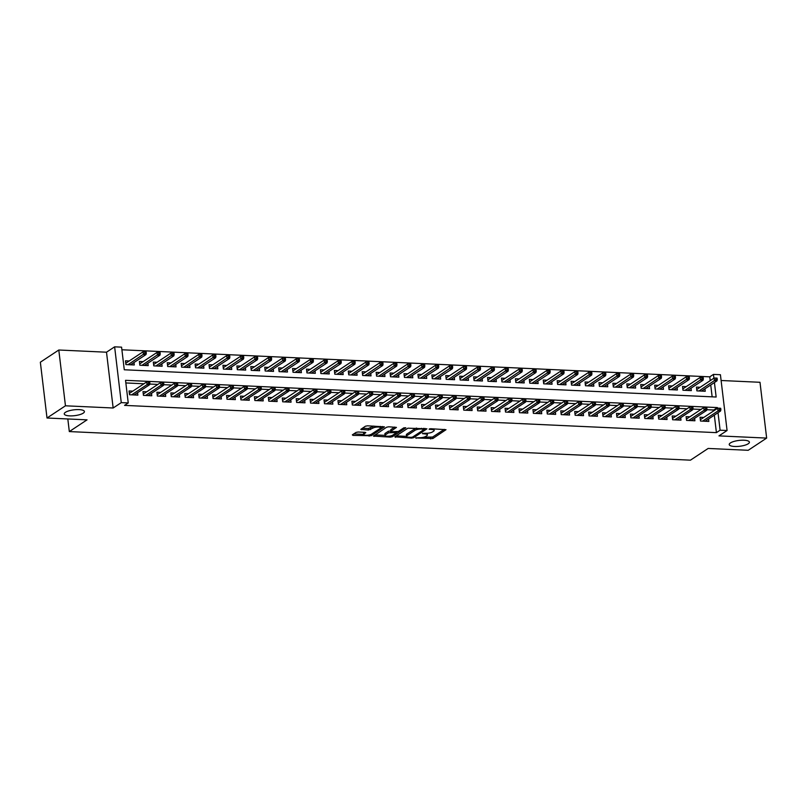 <?xml version="1.0" encoding="UTF-8"?>
<svg xmlns="http://www.w3.org/2000/svg" width="807" height="807" viewBox="0 0 807 807"><rect width="100%" height="100%" fill="white"/><g stroke="black" fill="none" stroke-linecap="round" stroke-linejoin="round"><path stroke-width="1.21" d="M415.726 437.929L432.794 438.554L446.009 429.687L430.666 428.719L429.082 429.183L431.533 429.475A4.983 1.443 173.2 0 1 434.166 430.424A4.983 1.443 173.2 0 1 433.591 431.21L432.502 431.927A4.983 1.443 173.2 0 1 425.803 433.268L422.465 433.47L424.795 433.934A4.983 1.443 173.2 0 1 427.428 434.882A4.983 1.443 173.2 0 1 426.853 435.669L425.763 436.385A4.983 1.443 173.2 0 1 419.065 437.717L415.726 437.929M83.252 413.144A10.148 2.935 173.2 0 0 84.412 411.54A10.148 2.935 173.2 0 0 76.604 409.613A10.148 2.935 173.2 0 0 65.417 412.327A10.148 2.935 173.2 0 0 64.257 413.941A10.148 2.935 173.2 0 0 72.065 415.867A10.148 2.935 173.2 0 0 83.252 413.144M748.23 443.769A10.148 2.935 173.2 0 0 749.4 442.155A10.148 2.935 173.2 0 0 741.583 440.229A10.148 2.935 173.2 0 0 730.406 442.942A10.148 2.935 173.2 0 0 729.235 444.556A10.148 2.935 173.2 0 0 737.053 446.483A10.148 2.935 173.2 0 0 748.23 443.769M358.096 432.017L356.008 432.431L352.346 434.852L352.992 435.397L371.21 435.719L384.435 426.853L367.478 425.814L365.389 426.227L360.79 429.395L368.517 430.01L372.794 428.144A4.166 1.2 173.2 0 1 377.383 427.034A4.166 1.2 173.2 0 1 380.591 427.821A4.166 1.2 173.2 0 1 380.107 428.477L371.523 434.156A4.166 1.2 173.2 0 1 366.943 435.276A4.166 1.2 173.2 0 1 363.735 434.489A4.166 1.2 173.2 0 1 364.209 433.823L365.823 432.633L364.996 432.33L358.096 432.017M47.008 418.006L40.35 362.212L58.8 350.006L65.458 405.8L47.008 418.006L87.045 419.852L69.321 431.574L690.439 460.172L708.153 448.45L748.2 450.296L766.65 438.09L718.956 435.891L727.077 430.514L720.106 430.202L716.414 432.643L124.55 405.386L128.242 402.945L121.272 402.622L114.624 346.828L121.585 347.151L124.278 369.767L716.152 397.024L714.427 382.548M65.458 405.8L113.151 407.999L121.272 402.622M394.855 436.809L411.631 438.1L413.719 437.676L426.943 428.81L407.898 428.184L394.855 436.809M390.376 437.122L373.419 436.083L386.644 427.206L388.732 426.792L396.459 427.397L390.992 431.15L391.637 431.695L398.305 431.483L403.813 427.841L405.85 427.76L392.464 436.698L390.376 437.122L390.245 436.002M766.65 438.09L759.992 382.286L721.105 380.5M129.191 360.981L125.468 360.81L125.912 364.582L134.275 364.966L133.982 362.525M143.121 361.627L139.389 361.455L139.843 365.228L148.195 365.611L147.903 363.16M157.042 362.262L153.32 362.091L153.764 365.864L162.126 366.247L161.834 363.806M170.973 362.908L167.241 362.736L167.695 366.509L176.047 366.892L175.755 364.441M184.904 363.553L181.172 363.382L181.615 367.145L189.978 367.528L189.685 365.087M198.825 364.189L195.092 364.018L195.546 367.79L203.899 368.174L203.606 365.732M212.755 364.835L209.023 364.663L209.477 368.426L217.829 368.819L217.537 366.368M226.676 365.47L222.954 365.299L223.398 369.071L231.75 369.455L231.468 367.014M240.607 366.116L236.875 365.944L237.329 369.717L245.681 370.1L245.389 367.649M254.528 366.751L250.806 366.58L251.249 370.352L259.612 370.736L259.319 368.295M268.459 367.397L264.726 367.225L265.18 370.998L273.533 371.381L273.24 368.93M282.379 368.042L278.657 367.871L279.101 371.634L287.463 372.017L287.171 369.576M296.31 368.678L292.578 368.506L293.032 372.279L301.384 372.663L301.092 370.221M310.241 369.324L306.509 369.152L306.953 372.915L315.315 373.308L315.023 370.857M324.162 369.959L320.429 369.788L320.883 373.56L329.236 373.944L328.943 371.502M338.093 370.605L334.36 370.433L334.814 374.206L343.167 374.589L342.874 372.138M352.013 371.24L348.291 371.069L348.735 374.841L357.087 375.225L356.805 372.784M365.944 371.886L362.212 371.714L362.666 375.487L371.018 375.87L370.726 373.419M379.865 372.531L376.143 372.36L376.587 376.123L384.949 376.506L384.657 374.065M393.796 373.167L390.063 372.995L390.517 376.768L398.87 377.151L398.577 374.7M407.717 373.812L403.994 373.641L404.438 377.404L412.801 377.797L412.508 375.346M421.647 374.448L417.915 374.277L418.369 378.049L426.721 378.433L426.429 375.991M435.578 375.094L431.846 374.922L432.29 378.695L440.652 379.078L440.36 376.627M449.499 375.729L445.767 375.558L446.221 379.33L454.573 379.714L454.28 377.273M463.43 376.375L459.697 376.203L460.151 379.976L468.504 380.359L468.211 377.908M477.351 377.02L473.628 376.839L474.072 380.611L482.425 380.995L482.142 378.554M491.281 377.656L487.549 377.484L488.003 381.257L496.355 381.64L496.063 379.189M505.202 378.301L501.48 378.13L501.924 381.893L510.286 382.276L509.994 379.835M519.133 378.937L515.401 378.765L515.855 382.538L524.207 382.922L523.914 380.48M533.054 379.583L529.331 379.411L529.775 383.174L538.138 383.567L537.845 381.116M546.985 380.218L543.252 380.047L543.706 383.819L552.059 384.203L551.766 381.761M560.915 380.864L557.183 380.692L557.627 384.465L565.989 384.848L565.697 382.397M574.836 381.499L571.104 381.328L571.558 385.1L579.91 385.484L579.618 383.043M588.767 382.145L585.035 381.973L585.489 385.746L593.841 386.129L593.548 383.678M602.688 382.79L598.965 382.619L599.409 386.382L607.762 386.765L607.479 384.324M616.619 383.426L612.886 383.254L613.34 387.027L621.693 387.41L621.4 384.969M630.539 384.071L626.817 383.9L627.261 387.663L635.623 388.056L635.331 385.605M644.47 384.707L640.738 384.536L641.192 388.308L649.544 388.692L649.252 386.25M658.391 385.353L654.669 385.181L655.113 388.954L663.475 389.337L663.183 386.886M672.322 385.988L668.589 385.817L669.043 389.589L677.396 389.973L677.103 387.531M686.253 386.634L682.52 386.462L682.964 390.235L691.327 390.618L691.034 388.167M703.775 417.431L700.042 417.259L700.496 421.032L708.849 421.415L708.556 418.974M689.844 416.795L686.111 416.624L686.565 420.397L694.918 420.78L694.625 418.329M675.923 416.15L672.191 415.978L672.635 419.751L680.997 420.134L680.704 417.693M661.992 415.514L658.26 415.343L658.714 419.105L667.066 419.499L666.774 417.048M648.061 414.869L644.339 414.697L644.783 418.47L653.145 418.853L652.853 416.412M634.141 414.233L630.408 414.062L630.862 417.824L639.215 418.208L638.922 415.766M620.21 413.588L616.487 413.416L616.931 417.189L625.294 417.572L625.001 415.121M606.289 412.942L602.557 412.77L603.011 416.543L611.363 416.926L611.07 414.485M592.358 412.306L588.636 412.135L589.08 415.908L597.432 416.291L597.15 413.84M578.437 411.661L574.705 411.489L575.159 415.262L583.511 415.645L583.219 413.204M564.507 411.025L560.774 410.854L561.228 414.616L569.581 415.01L569.288 412.559M550.586 410.38L546.853 410.208L547.297 413.981L555.66 414.364L555.367 411.923M536.655 409.744L532.923 409.573L533.377 413.335L541.729 413.719L541.436 411.277M522.724 409.099L519.002 408.927L519.446 412.7L527.808 413.083L527.516 410.632M508.803 408.453L505.071 408.281L505.525 412.054L513.877 412.438L513.585 409.996M494.873 407.817L491.15 407.646L491.594 411.419L499.957 411.802L499.664 409.351M480.952 407.172L477.219 407L477.673 410.773L486.026 411.156L485.733 408.715M467.021 406.536L463.299 406.365L463.743 410.138L472.095 410.521L471.813 408.07M453.1 405.891L449.368 405.719L449.822 409.492L458.174 409.875L457.882 407.434M439.169 405.255L435.437 405.084L435.891 408.846L444.243 409.24L443.951 406.789M425.249 404.61L421.516 404.438L421.96 408.211L430.323 408.594L430.03 406.143M411.318 403.974L407.585 403.793L408.039 407.565L416.392 407.949L416.099 405.507M397.387 403.329L393.665 403.157L394.109 406.93L402.471 407.313L402.179 404.862M383.466 402.683L379.734 402.511L380.188 406.284L388.54 406.667L388.248 404.226M369.535 402.047L365.813 401.876L366.257 405.649L374.619 406.032L374.327 403.581M355.615 401.402L351.882 401.23L352.336 405.003L360.689 405.386L360.396 402.945M341.684 400.766L337.962 400.595L338.405 404.357L346.758 404.751L346.475 402.3M327.763 400.121L324.031 399.949L324.485 403.722L332.837 404.105L332.545 401.654M313.832 399.485L310.1 399.314L310.554 403.076L318.906 403.46L318.614 401.018M299.911 398.84L296.179 398.668L296.623 402.441L304.985 402.824L304.693 400.373M285.981 398.194L282.248 398.022L282.702 401.795L291.055 402.179L290.762 399.737M272.05 397.558L268.327 397.387L268.771 401.16L277.134 401.543L276.841 399.092M258.129 396.913L254.397 396.741L254.851 400.514L263.203 400.897L262.911 398.456M244.198 396.277L240.476 396.106L240.92 399.868L249.282 400.262L248.99 397.811M230.277 395.632L226.545 395.46L226.999 399.233L235.351 399.616L235.059 397.175M216.347 394.996L212.624 394.825L213.068 398.587L221.421 398.971L221.138 396.53M202.426 394.351L198.693 394.179L199.147 397.952L207.5 398.335L207.207 395.884M188.495 393.705L184.763 393.534L185.217 397.306L193.569 397.69L193.276 395.248M174.574 393.07L170.842 392.898L171.286 396.671L179.648 397.054L179.356 394.603M160.643 392.424L156.911 392.252L157.365 396.025L165.717 396.408L165.425 393.967M146.713 391.788L142.99 391.617L143.434 395.38L151.797 395.773L151.504 393.322M716.414 432.643L714.336 415.151M713.812 410.793L713.721 410.017L706.801 409.704M700.97 409.431L692.88 409.058M687.05 408.796L678.949 408.423M673.119 408.15L665.029 407.777M659.198 407.505L651.098 407.132M645.267 406.869L637.177 406.496M631.336 406.224L623.246 405.85M617.416 405.588L609.325 405.215M603.485 404.943L595.395 404.569M589.564 404.307L581.464 403.934M575.633 403.661L567.543 403.288M561.712 403.016L553.612 402.653M547.782 402.38L539.691 402.007M533.861 401.735L525.761 401.361M519.93 401.099L511.84 400.726M505.999 400.454L497.909 400.08M492.078 399.818L483.988 399.445M478.148 399.172L470.057 398.799M464.227 398.527L456.126 398.164M450.296 397.891L442.206 397.518M436.375 397.246L428.275 396.873M422.444 396.61L414.354 396.237M408.524 395.965L400.423 395.591M394.593 395.329L386.503 394.956M380.662 394.684L372.572 394.31M366.741 394.048L358.651 393.675M352.81 393.402L344.72 393.029M338.89 392.757L330.789 392.384M324.959 392.121L316.869 391.748M311.038 391.476L302.938 391.102M297.107 390.84L289.017 390.467M283.186 390.195L275.086 389.821M269.256 389.559L261.165 389.186M255.325 388.913L247.235 388.54M241.404 388.268L233.314 387.895M227.473 387.632L219.383 387.259M213.552 386.987L205.452 386.614M199.622 386.351L191.531 385.978M185.701 385.706L177.601 385.332M171.77 385.07L163.68 384.697M157.849 384.425L149.749 384.051M143.918 383.779L125.852 382.952M132.792 391.143L129.059 390.971L129.513 394.744L137.866 395.127L137.573 392.686M710.221 380.632L709.767 376.839L121.897 349.774M712.147 396.842L710.735 384.989M700.173 387.279L696.441 387.108L696.895 390.87L705.247 391.254L704.955 388.813M67.818 418.964L69.321 431.574M113.151 407.999L106.504 352.205L58.8 350.006M106.504 352.205L114.624 346.828M709.767 376.839L713.459 374.398L720.419 374.72L727.077 430.514M717.504 408.352L717.413 407.575L125.539 380.329L128.242 402.945M720.106 430.202L718.028 412.71M713.902 378.19L713.459 374.398M713.721 410.017L717.413 407.575M427.428 434.882L427.246 433.369A4.983 1.443 173.2 0 0 427.216 433.258M434.166 430.424L433.984 428.91A4.983 1.443 173.2 0 0 433.974 428.87M423.907 437.162L432.613 437.051L444.264 429.344M424.159 429.153L425.188 428.467M396.257 435.891L406.536 436.365M411.146 437.354L412.609 437.061L424.058 429.495L421.617 429.021A4.983 1.443 173.2 0 0 414.929 430.353L407.101 435.528A4.983 1.443 173.2 0 0 406.526 436.325A4.983 1.443 173.2 0 0 409.159 437.263L411.146 437.354M416.614 428.073A4.983 1.443 173.2 0 0 414.748 428.85L414.929 430.353M406.526 436.325L406.355 434.812A4.983 1.443 173.2 0 1 406.92 434.025L414.748 428.85M385.02 435.366L374.993 434.912M394.704 427.064L390.81 429.637L390.81 431.392M397.417 431.806L396.005 432.734M385.504 434.781A4.166 1.2 173.2 0 0 385.02 435.437A4.166 1.2 173.2 0 0 388.228 436.234A4.166 1.2 173.2 0 0 392.817 435.114L395.844 433.117L395.198 432.572L388.53 432.774L385.504 434.781L385.322 433.268A4.166 1.2 173.2 0 0 384.848 433.934L385.02 435.437M385.322 433.268L388.349 431.271L390.749 430.867M363.735 434.489L363.553 432.976A4.166 1.2 173.2 0 1 364.028 432.32L364.068 432.29M373.802 426.106A4.166 1.2 173.2 0 0 372.612 426.641L372.794 428.144M362.363 428.224L368.335 428.507L372.612 426.641M380.591 427.892L382.679 426.51M353.738 433.934L363.715 434.388M717.282 379.613L717.1 378.11L715.708 378.039L715.89 379.552L717.282 379.613L716.949 380.874L714.447 380.763L714.124 378.049L696.734 389.549M715.89 379.552L699.013 390.971M716.949 380.874L701.525 391.082M714.124 378.049L715.708 378.039M719.491 409.714L720.883 409.774L720.701 408.271L719.309 408.201L719.491 409.714L718.038 410.924L720.55 411.035L705.116 421.244M702.615 421.133L718.038 410.924L717.716 408.211L700.335 419.711M719.309 408.201L717.716 408.211M720.55 411.035L720.883 409.774M703.361 378.977L703.179 377.464L701.787 377.404L701.969 378.907L703.361 378.977L703.028 380.238L700.516 380.117L700.194 377.404L682.813 388.903M701.969 378.907L685.093 390.326M703.028 380.238L687.594 390.447M700.194 377.404L701.787 377.404M689.43 378.332L689.249 376.829L687.857 376.758L688.038 378.271L689.43 378.332L689.097 379.593L686.596 379.482L686.273 376.768L668.882 388.268M688.038 378.271L671.162 389.69M689.097 379.593L673.674 389.801M686.273 376.768L687.857 376.758M675.509 377.686L675.328 376.183L673.936 376.123L674.107 377.626L675.509 377.686L675.177 378.957L672.665 378.836L672.342 376.123L654.961 387.622M674.107 377.626L657.241 389.045M675.177 378.957L659.743 389.166M672.342 376.123L673.936 376.123M661.579 377.051L661.397 375.537L660.005 375.477L660.187 376.99L661.579 377.051L661.246 378.312L658.744 378.201L658.421 375.487L641.03 386.987M660.187 376.99L643.31 388.409M661.246 378.312L645.812 388.52M658.421 375.487L660.005 375.477M705.56 409.068L706.952 409.129L706.771 407.626L705.379 407.565L705.56 409.068L704.118 410.279L706.619 410.4L691.196 420.608M688.684 420.487L704.118 410.279L703.795 407.565L686.404 419.065M705.379 407.565L703.795 407.565M706.619 410.4L706.952 409.129M691.639 408.433L693.031 408.493L692.85 406.98L691.458 406.92L691.639 408.433L690.187 409.643L692.699 409.754L677.265 419.963M674.763 419.852L690.187 409.643L689.864 406.93L672.483 418.43M691.458 406.92L689.864 406.93M692.699 409.754L693.031 408.493M677.709 407.787L679.101 407.848L678.919 406.345L677.527 406.274L677.709 407.787L676.266 408.998L678.768 409.119L663.344 419.327M660.832 419.206L676.266 408.998L675.943 406.284L658.552 417.784M677.527 406.274L675.943 406.284M678.768 409.119L679.101 407.848M663.778 407.142L665.18 407.212L664.998 405.699L663.606 405.639L663.778 407.142L662.335 408.362L664.847 408.473L649.413 418.682M646.901 418.571L662.335 408.362L662.012 405.639L644.632 417.148M663.606 405.639L662.012 405.639M664.847 408.473L665.18 407.212M647.648 376.405L647.476 374.902L646.084 374.831L646.256 376.344L647.648 376.405L647.325 377.676L644.813 377.555L644.49 374.841L627.11 386.341M646.256 376.344L629.379 387.763M647.325 377.676L631.891 387.885M644.49 374.841L646.084 374.831M649.857 406.506L651.249 406.567L651.067 405.064L649.675 404.993L649.857 406.506L648.414 407.717L650.916 407.828L635.482 418.036M632.981 417.925L648.414 407.717L648.092 405.003L630.701 416.503M649.675 404.993L648.092 405.003M650.916 407.828L651.249 406.567M633.727 375.769L633.545 374.256L632.153 374.196L632.335 375.699L633.727 375.769L633.394 377.03L630.892 376.919L630.57 374.196L613.179 385.706M632.335 375.699L615.459 387.128M633.394 377.03L617.96 387.239M630.57 374.196L632.153 374.196M635.926 405.86L637.318 405.931L637.147 404.418L635.755 404.357L635.926 405.86L634.484 407.071L636.995 407.192L621.561 417.401M619.05 417.28L634.484 407.071L634.161 404.357L616.78 415.857M635.755 404.357L634.161 404.357M636.995 407.192L637.318 405.931M619.796 375.124L619.615 373.621L618.223 373.55L618.404 375.063L619.796 375.124L619.473 376.385L616.962 376.274L616.639 373.56L599.248 385.06M618.404 375.063L601.528 386.482M619.473 376.385L604.039 386.593M616.639 373.56L618.223 373.55M622.005 405.225L623.397 405.285L623.216 403.782L621.824 403.712L622.005 405.225L620.563 406.435L623.065 406.546L607.631 416.755M605.129 416.644L620.563 406.435L620.23 403.722L602.849 415.222M621.824 403.712L620.23 403.722M623.065 406.546L623.397 405.285M605.875 374.488L605.694 372.975L604.302 372.915L604.483 374.418L605.875 374.488L605.543 375.749L603.031 375.628L602.708 372.915L585.327 384.414M604.483 374.418L587.607 385.837M605.543 375.749L590.109 385.958M602.708 372.915L604.302 372.915M608.074 404.579L609.467 404.64L609.285 403.137L607.893 403.076L608.074 404.579L606.632 405.79L609.144 405.911L593.71 416.119M591.198 415.998L606.632 405.79L606.309 403.076L588.918 414.576M607.893 403.076L606.309 403.076M609.144 405.911L609.467 404.64M591.945 373.843L591.763 372.34L590.371 372.269L590.553 373.782L591.945 373.843L591.612 375.104L589.11 374.993L588.787 372.279L571.396 383.779M590.553 373.782L573.676 385.201M591.612 375.104L576.188 385.312M588.787 372.279L590.371 372.269M594.154 403.944L595.546 404.004L595.364 402.491L593.972 402.431L594.154 403.944L592.701 405.154L595.213 405.265L579.779 415.474M577.277 415.363L592.701 405.154L592.378 402.441L574.998 413.941M593.972 402.431L592.378 402.441M595.213 405.265L595.546 404.004M578.024 373.197L577.842 371.694L576.45 371.634L576.632 373.137L578.024 373.197L577.691 374.468L575.179 374.347L574.856 371.634L557.476 383.133M576.632 373.137L559.755 384.556M577.691 374.468L562.257 384.677M574.856 371.634L576.45 371.634M580.223 403.298L581.615 403.359L581.433 401.856L580.041 401.785L580.223 403.298L578.78 404.509L581.282 404.63L565.858 414.838M563.347 414.717L578.78 404.509L578.458 401.795L561.067 413.295M580.041 401.785L578.458 401.795M581.282 404.63L581.615 403.359M564.093 372.562L563.911 371.049L562.519 370.988L562.701 372.501L564.093 372.562L563.76 373.823L561.258 373.712L560.936 370.998L543.545 382.498M562.701 372.501L545.825 383.92M563.76 373.823L548.336 384.031M560.936 370.998L562.519 370.988M566.302 402.653L567.694 402.723L567.513 401.21L566.121 401.15L566.302 402.653L564.85 403.873L567.361 403.984L551.927 414.193M549.426 414.082L564.85 403.873L564.527 401.16L547.146 412.659M566.121 401.15L564.527 401.16M567.361 403.984L567.694 402.723M550.172 371.916L549.991 370.413L548.599 370.342L548.77 371.856L550.172 371.916L549.839 373.187L547.328 373.066L547.005 370.352L529.624 381.852M548.77 371.856L531.904 383.275M549.839 373.187L534.405 383.396M547.005 370.352L548.599 370.342M552.371 402.017L553.763 402.078L553.582 400.575L552.19 400.504L552.371 402.017L550.929 403.228L553.431 403.339L538.007 413.547M535.495 413.436L550.929 403.228L550.606 400.514L533.215 412.014M552.19 400.504L550.606 400.514M553.431 403.339L553.763 402.078M536.241 371.281L536.06 369.767L534.668 369.707L534.849 371.21L536.241 371.281L535.909 372.541L533.407 372.43L533.084 369.717L515.693 381.217M534.849 371.21L517.973 382.639M535.909 372.541L520.475 382.75M533.084 369.717L534.668 369.707M538.44 401.372L539.843 401.442L539.661 399.929L538.269 399.868L538.44 401.372L536.998 402.582L539.51 402.703L524.076 412.912M521.564 412.791L536.998 402.582L536.675 399.868L519.294 411.378M538.269 399.868L536.675 399.868M539.51 402.703L539.843 401.442M522.311 370.635L522.139 369.132L520.747 369.061L520.918 370.574L522.311 370.635L521.988 371.896L519.476 371.785L519.153 369.071L501.772 380.571M520.918 370.574L504.042 381.993M521.988 371.896L506.554 382.104M519.153 369.071L520.747 369.061M524.52 400.736L525.912 400.797L525.73 399.294L524.338 399.223L524.52 400.736L523.077 401.947L525.579 402.057L510.145 412.266M507.643 412.155L523.077 401.947L522.754 399.233L505.364 410.733M524.338 399.223L522.754 399.233M525.579 402.057L525.912 400.797M508.39 369.999L508.208 368.486L506.816 368.426L506.998 369.929L508.39 369.999L508.057 371.26L505.555 371.139L505.232 368.426L487.842 379.936M506.998 369.929L490.121 381.348M508.057 371.26L492.623 381.469M505.232 368.426L506.816 368.426M510.589 400.09L511.981 400.151L511.809 398.648L510.417 398.587L510.589 400.09L509.146 401.301L511.658 401.422L496.224 411.631M493.713 411.509L509.146 401.301L508.824 398.587L491.443 410.087M510.417 398.587L508.824 398.587M511.658 401.422L511.981 400.151M494.459 369.354L494.277 367.851L492.885 367.78L493.067 369.293L494.459 369.354L494.136 370.615L491.624 370.504L491.302 367.79L473.911 379.29M493.067 369.293L476.191 380.712M494.136 370.615L478.702 380.823M491.302 367.79L492.885 367.78M496.668 399.455L498.06 399.515L497.879 398.002L496.487 397.942L496.668 399.455L495.226 400.665L497.727 400.776L482.293 410.985M479.792 410.874L495.226 400.665L494.893 397.952L477.512 409.452M496.487 397.942L494.893 397.952M497.727 400.776L498.06 399.515M480.538 368.708L480.357 367.205L478.965 367.145L479.146 368.648L480.538 368.708L480.205 369.979L477.694 369.858L477.371 367.145L459.99 378.644M479.146 368.648L462.27 380.067M480.205 369.979L464.771 380.188M477.371 367.145L478.965 367.145M482.737 398.809L484.129 398.87L483.948 397.367L482.556 397.306L482.737 398.809L481.295 400.02L483.807 400.141L468.373 410.349M465.861 410.228L481.295 400.02L480.972 397.306L463.581 408.806M482.556 397.306L480.972 397.306M483.807 400.141L484.129 398.87M466.607 368.073L466.426 366.56L465.034 366.499L465.215 368.012L466.607 368.073L466.275 369.334L463.773 369.223L463.45 366.509L446.059 378.009M465.215 368.012L448.339 379.431M466.275 369.334L450.851 379.542M463.45 366.509L465.034 366.499M468.817 398.164L470.209 398.234L470.027 396.721L468.635 396.661L468.817 398.164L467.364 399.384L469.876 399.495L454.442 409.704M451.94 409.593L467.364 399.384L467.041 396.671L449.66 408.171M468.635 396.661L467.041 396.671M469.876 399.495L470.209 398.234M452.687 367.427L452.505 365.924L451.113 365.864L451.295 367.367L452.687 367.427L452.354 368.698L449.842 368.577L449.519 365.864L432.138 377.363M451.295 367.367L434.418 378.786M452.354 368.698L436.92 378.907M449.519 365.864L451.113 365.864M454.886 397.528L456.278 397.589L456.096 396.086L454.704 396.015L454.886 397.528L453.443 398.739L455.945 398.85L440.521 409.058M438.009 408.947L453.443 398.739L453.12 396.025L435.73 407.525M454.704 396.015L453.12 396.025M455.945 398.85L456.278 397.589M438.756 366.792L438.574 365.278L437.182 365.218L437.364 366.721L438.756 366.792L438.423 368.053L435.921 367.942L435.598 365.228L418.208 376.728M437.364 366.721L420.487 378.15M438.423 368.053L422.999 378.261M435.598 365.228L437.182 365.218M440.965 396.883L442.357 396.953L442.175 395.44L440.783 395.38L440.965 396.883L439.512 398.093L442.024 398.214L426.59 408.423M424.089 408.302L439.512 398.093L439.19 395.38L421.809 406.889M440.783 395.38L439.19 395.38M442.024 398.214L442.357 396.953M424.835 366.146L424.653 364.643L423.261 364.572L423.433 366.085L424.835 366.146L424.502 367.407L421.99 367.296L421.668 364.582L404.287 376.082M423.433 366.085L406.557 377.505M424.502 367.407L409.068 377.615M421.668 364.582L423.261 364.572M427.034 396.247L428.426 396.308L428.245 394.805L426.853 394.734L427.034 396.247L425.592 397.458L428.093 397.569L412.67 407.777M410.158 407.666L425.592 397.458L425.269 394.744L407.878 406.244M426.853 394.734L425.269 394.744M428.093 397.569L428.426 396.308M410.904 365.51L410.723 363.997L409.331 363.937L409.512 365.44L410.904 365.51L410.571 366.771L408.07 366.65L407.747 363.937L390.356 375.447M409.512 365.44L392.636 376.859M410.571 366.771L395.137 376.98M407.747 363.937L409.331 363.937M413.103 395.601L414.505 395.672L414.324 394.159L412.932 394.098L413.103 395.601L411.661 396.812L414.173 396.933L398.739 407.142M396.227 407.021L411.661 396.812L411.338 394.098L393.957 405.598M412.932 394.098L411.338 394.098M414.173 396.933L414.505 395.672M396.973 364.865L396.802 363.362L395.41 363.291L395.581 364.804L396.973 364.865L396.651 366.126L394.139 366.015L393.816 363.301L376.435 374.801M395.581 364.804L378.705 376.223M396.651 366.126L381.217 376.334M393.816 363.301L395.41 363.291M399.183 394.966L400.575 395.027L400.393 393.513L399.001 393.453L399.183 394.966L397.74 396.176L400.242 396.287L384.808 406.496M382.306 406.385L397.74 396.176L397.417 393.463L380.026 404.963M399.001 393.453L397.417 393.463M400.242 396.287L400.575 395.027M383.053 364.229L382.871 362.716L381.479 362.656L381.661 364.159L383.053 364.229L382.72 365.49L380.218 365.369L379.895 362.656L362.504 374.155M381.661 364.159L364.784 375.578M382.72 365.49L367.286 375.699M379.895 362.656L381.479 362.656M385.252 394.32L386.644 394.381L386.472 392.878L385.08 392.817L385.252 394.32L383.809 395.531L386.321 395.652L370.887 405.86M368.375 405.739L383.809 395.531L383.486 392.817L366.106 404.317M385.08 392.817L383.486 392.817M386.321 395.652L386.644 394.381M369.122 363.584L368.94 362.071L367.548 362.01L367.73 363.523L369.122 363.584L368.799 364.845L366.287 364.734L365.964 362.02L348.574 373.52M367.73 363.523L350.853 374.942M368.799 364.845L353.365 375.053M365.964 362.02L367.548 362.01M371.331 393.675L372.723 393.745L372.541 392.232L371.149 392.172L371.331 393.675L369.888 394.895L372.39 395.006L356.956 405.215M354.455 405.104L369.888 394.895L369.556 392.182L352.175 403.682M371.149 392.172L369.556 392.182M372.39 395.006L372.723 393.745M355.201 362.938L355.019 361.435L353.627 361.375L353.809 362.878L355.201 362.938L354.868 364.209L352.356 364.088L352.034 361.375L334.653 372.874M353.809 362.878L336.933 374.297M354.868 364.209L339.434 374.418M352.034 361.375L353.627 361.375M357.4 393.039L358.792 393.1L358.611 391.597L357.219 391.526L357.4 393.039L355.958 394.25L358.459 394.371L343.036 404.579M340.524 404.458L355.958 394.25L355.635 391.536L338.244 403.036M357.219 391.526L355.635 391.536M358.459 394.371L358.792 393.1M341.27 362.303L341.089 360.79L339.697 360.729L339.878 362.232L341.27 362.303L340.937 363.564L338.436 363.453L338.113 360.739L320.722 372.239M339.878 362.232L323.002 373.661M340.937 363.564L325.514 373.772M338.113 360.739L339.697 360.729M343.479 392.394L344.871 392.464L344.69 390.951L343.298 390.891L343.479 392.394L342.027 393.614L344.539 393.725L329.105 403.934M326.603 403.813L342.027 393.614L341.704 390.891L324.323 402.4M343.298 390.891L341.704 390.891M344.539 393.725L344.871 392.464M327.349 361.657L327.168 360.154L325.776 360.083L325.957 361.597L327.349 361.657L327.017 362.928L324.505 362.807L324.182 360.093L306.801 371.593M325.957 361.597L309.081 373.016M327.017 362.928L311.583 373.137M324.182 360.093L325.776 360.083M329.549 391.758L330.941 391.819L330.759 390.316L329.367 390.245L329.549 391.758L328.106 392.969L330.608 393.08L315.184 403.288M312.672 403.177L328.106 392.969L327.783 390.255L310.392 401.755M329.367 390.245L327.783 390.255M330.608 393.08L330.941 391.819M313.419 361.022L313.237 359.508L311.845 359.448L312.027 360.951L313.419 361.022L313.086 362.282L310.584 362.172L310.261 359.448L292.87 370.958M312.027 360.951L295.15 372.38M313.086 362.282L297.662 372.491M310.261 359.448L311.845 359.448M315.628 391.113L317.02 391.183L316.838 389.67L315.446 389.61L315.628 391.113L314.175 392.323L316.687 392.444L301.253 402.653M298.751 402.532L314.175 392.323L313.852 389.61L296.472 401.109M315.446 389.61L313.852 389.61M316.687 392.444L317.02 391.183M299.498 360.376L299.316 358.873L297.924 358.802L298.096 360.315L299.498 360.376L299.165 361.637L296.653 361.526L296.33 358.812L278.95 370.312M298.096 360.315L281.219 371.734M299.165 361.637L283.731 371.845M296.33 358.812L297.924 358.802M301.697 390.477L303.089 390.538L302.907 389.024L301.515 388.964L301.697 390.477L300.254 391.688L302.756 391.798L287.332 402.007M284.821 401.896L300.254 391.688L299.932 388.974L282.541 400.474M301.515 388.964L299.932 388.974M302.756 391.798L303.089 390.538M285.567 359.74L285.385 358.227L283.993 358.167L284.175 359.67L285.567 359.74L285.234 361.001L282.732 360.88L282.41 358.167L265.019 369.667M284.175 359.67L267.299 371.089M285.234 361.001L269.8 371.21M282.41 358.167L283.993 358.167M287.766 389.831L289.158 389.892L288.987 388.389L287.595 388.328L287.766 389.831L286.324 391.042L288.835 391.163L273.402 401.372M270.89 401.25L286.324 391.042L286.001 388.328L268.62 399.828M287.595 388.328L286.001 388.328M288.835 391.163L289.158 389.892M271.636 359.095L271.465 357.582L270.073 357.521L270.244 359.034L271.636 359.095L271.313 360.356L268.802 360.245L268.479 357.531L251.098 369.031M270.244 359.034L253.368 370.453M271.313 360.356L255.88 370.564M268.479 357.531L270.073 357.521M273.845 389.186L275.237 389.256L275.056 387.743L273.664 387.683L273.845 389.186L272.403 390.406L274.905 390.517L259.471 400.726M256.969 400.615L272.403 390.406L272.08 387.693L254.689 399.193M273.664 387.683L272.08 387.693M274.905 390.517L275.237 389.256M257.715 358.449L257.534 356.946L256.142 356.886L256.323 358.389L257.715 358.449L257.383 359.72L254.881 359.599L254.548 356.886L237.167 368.385M256.323 358.389L239.447 369.808M257.383 359.72L241.949 369.929M254.548 356.886L256.142 356.886M259.915 388.55L261.307 388.611L261.135 387.108L259.733 387.037L259.915 388.55L258.472 389.761L260.984 389.882L245.55 400.09M243.038 399.969L258.472 389.761L258.149 387.047L240.768 398.547M259.733 387.037L258.149 387.047M260.984 389.882L261.307 388.611M243.785 357.814L243.603 356.301L242.211 356.24L242.393 357.743L243.785 357.814L243.462 359.075L240.95 358.964L240.627 356.25L223.236 367.75M242.393 357.743L225.516 369.172M243.462 359.075L228.028 369.283M240.627 356.25L242.211 356.24M245.994 387.905L247.386 387.975L247.204 386.462L245.812 386.402L245.994 387.905L244.551 389.125L247.053 389.236L231.619 399.445M229.117 399.334L244.551 389.125L244.218 386.402L226.838 397.912M245.812 386.402L244.218 386.402M247.053 389.236L247.386 387.975M229.864 357.168L229.682 355.665L228.29 355.594L228.472 357.108L229.864 357.168L229.531 358.439L227.019 358.318L226.696 355.605L209.316 367.104M228.472 357.108L211.595 368.527M229.531 358.439L214.097 368.648M226.696 355.605L228.29 355.594M232.063 387.269L233.455 387.33L233.273 385.827L231.881 385.756L232.063 387.269L230.62 388.48L233.122 388.591L217.698 398.799M215.187 398.688L230.62 388.48L230.298 385.766L212.907 397.266M231.881 385.756L230.298 385.766M233.122 388.591L233.455 387.33M215.933 356.533L215.751 355.019L214.359 354.959L214.541 356.462L215.933 356.533L215.6 357.794L213.098 357.683L212.776 354.959L195.385 366.469M214.541 356.462L197.665 367.891M215.6 357.794L200.176 368.002M212.776 354.959L214.359 354.959M218.142 386.624L219.534 386.694L219.353 385.181L217.961 385.121L218.142 386.624L216.69 387.834L219.201 387.955L203.768 398.164M201.266 398.043L216.69 387.834L216.367 385.121L198.986 396.62M217.961 385.121L216.367 385.121M219.201 387.955L219.534 386.694M202.012 355.887L201.831 354.384L200.439 354.313L200.62 355.826L202.012 355.887L201.679 357.148L199.168 357.037L198.845 354.323L181.464 365.823M200.62 355.826L183.744 367.246M201.679 357.148L186.246 367.356M198.845 354.323L200.439 354.313M204.211 385.988L205.603 386.049L205.422 384.536L204.03 384.475L204.211 385.988L202.769 387.199L205.271 387.31L189.847 397.518M187.335 397.407L202.769 387.199L202.446 384.485L185.055 395.985M204.03 384.475L202.446 384.485M205.271 387.31L205.603 386.049M188.081 355.251L187.9 353.738L186.508 353.678L186.689 355.181L188.081 355.251L187.749 356.512L185.247 356.391L184.924 353.678L167.533 365.178M186.689 355.181L169.813 366.6M187.749 356.512L172.325 366.721M184.924 353.678L186.508 353.678M190.291 385.343L191.683 385.403L191.501 383.9L190.109 383.839L190.291 385.343L188.838 386.553L191.35 386.674L175.916 396.883M173.414 396.762L188.838 386.553L188.515 383.839L171.134 395.339M190.109 383.839L188.515 383.839M191.35 386.674L191.683 385.403M174.161 354.606L173.979 353.103L172.587 353.032L172.759 354.545L174.161 354.606L173.828 355.867L171.316 355.756L170.993 353.042L153.612 364.542M172.759 354.545L155.882 365.964M173.828 355.867L158.394 366.075M170.993 353.042L172.587 353.032M176.36 384.697L177.752 384.768L177.57 383.254L176.178 383.194L176.36 384.697L174.917 385.917L177.419 386.028L161.985 396.237M159.483 396.126L174.917 385.917L174.594 383.204L157.204 394.704M176.178 383.194L174.594 383.204M177.419 386.028L177.752 384.768M160.23 353.96L160.048 352.457L158.656 352.397L158.838 353.9L160.23 353.96L159.897 355.231L157.395 355.11L157.072 352.397L139.682 363.896M158.838 353.9L141.961 365.319M159.897 355.231L144.463 365.44M157.072 352.397L158.656 352.397M162.429 384.061L163.821 384.122L163.65 382.619L162.257 382.548L162.429 384.061L160.986 385.272L163.498 385.393L148.064 395.601M145.553 395.48L160.986 385.272L160.664 382.558L143.283 394.058M162.257 382.548L160.664 382.558M163.498 385.393L163.821 384.122M146.299 353.325L146.128 351.812L144.735 351.751L144.907 353.264L146.299 353.325L145.976 354.586L143.464 354.475L143.142 351.761L125.761 363.261M144.907 353.264L128.031 364.683M145.976 354.586L130.542 364.794M143.142 351.761L144.735 351.751M148.508 383.416L149.9 383.486L149.719 381.973L148.327 381.913L148.508 383.416L147.066 384.636L149.567 384.747L134.133 394.956M131.632 394.845L147.066 384.636L146.743 381.913L129.352 393.423M148.327 381.913L146.743 381.913M149.567 384.747L149.9 383.486M416.109 437.767L416.18 438.302M429.586 428.85L429.657 429.395M422.848 433.309L422.918 433.843M424.704 433.218L424.795 433.934M431.442 428.759L431.533 429.475M432.613 437.051L432.794 438.554M430.524 437.465L430.696 438.978M413.577 436.426L413.719 437.676M411.54 437.344L411.631 438.1M395.39 436.456L395.501 437.354M423.514 428.386L423.604 429.112M421.536 428.295L421.617 429.021M406.92 434.025L407.101 435.528M374.135 435.477L374.246 436.375M390.81 429.637L390.992 431.15M392.313 435.387L392.464 436.698M395.117 431.846L395.198 432.572M390.437 430.857L390.618 432.36M388.349 431.271L388.53 432.774M364.028 432.32L364.209 433.823M370.423 428.083L370.605 429.596M368.335 428.507L368.517 430.01M361.506 428.799L361.607 429.697M371.059 434.418L371.21 435.719M368.991 435.034L369.122 436.143M352.881 434.499L352.992 435.397M424.068 428.416L424.179 429.314M395.904 431.886L396.025 432.865M380.42 426.409L380.591 427.821"/></g></svg>
